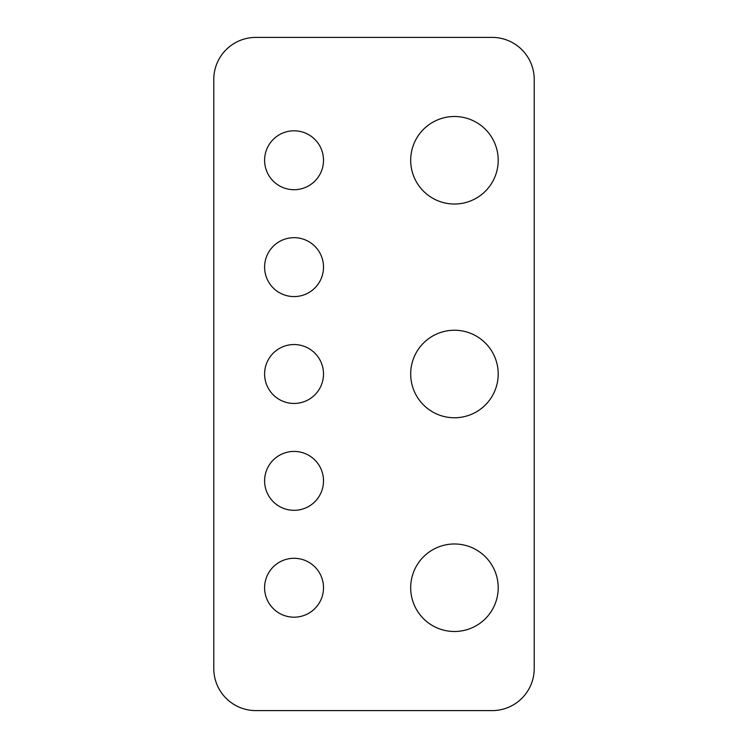 <?xml version="1.0" encoding="UTF-8"?>
<svg xmlns="http://www.w3.org/2000/svg" width="748" height="748" viewBox="0 0 748 748"><rect width="100%" height="100%" fill="white"/><g stroke="black" fill="none" stroke-linecap="round" stroke-linejoin="round"><path stroke-width="1.12" d="M534.222 79.475L534.222 668.525A42.075 42.075 0 0 1 492.147 710.6L255.853 710.6A42.075 42.075 0 0 1 213.778 668.525L213.778 79.475A42.075 42.075 0 0 1 255.853 37.4L492.147 37.4A42.075 42.075 0 0 1 534.222 79.475M454.447 631.499A43.758 43.758 0 0 0 492.343 565.862A43.758 43.758 0 0 0 416.552 565.862A43.758 43.758 0 0 0 454.447 631.499M294.058 617.194A29.453 29.453 0 0 0 319.564 573.015A29.453 29.453 0 0 0 268.551 573.015A29.453 29.453 0 0 0 294.058 617.194M454.447 417.758A43.758 43.758 0 0 0 492.343 352.121A43.758 43.758 0 0 0 416.552 352.121A43.758 43.758 0 0 0 454.447 417.758M454.447 204.017A43.758 43.758 0 0 0 492.343 138.38A43.758 43.758 0 0 0 416.552 138.38A43.758 43.758 0 0 0 454.447 204.017M294.058 510.323A29.453 29.453 0 0 0 319.564 466.144A29.453 29.453 0 0 0 268.551 466.144A29.453 29.453 0 0 0 294.058 510.323M294.058 403.453A29.453 29.453 0 0 0 319.564 359.274A29.453 29.453 0 0 0 268.551 359.274A29.453 29.453 0 0 0 294.058 403.453M294.058 296.582A29.453 29.453 0 0 0 319.564 252.403A29.453 29.453 0 0 0 268.551 252.403A29.453 29.453 0 0 0 294.058 296.582M294.058 189.712A29.453 29.453 0 0 0 319.564 145.533A29.453 29.453 0 0 0 268.551 145.533A29.453 29.453 0 0 0 294.058 189.712"/></g></svg>
